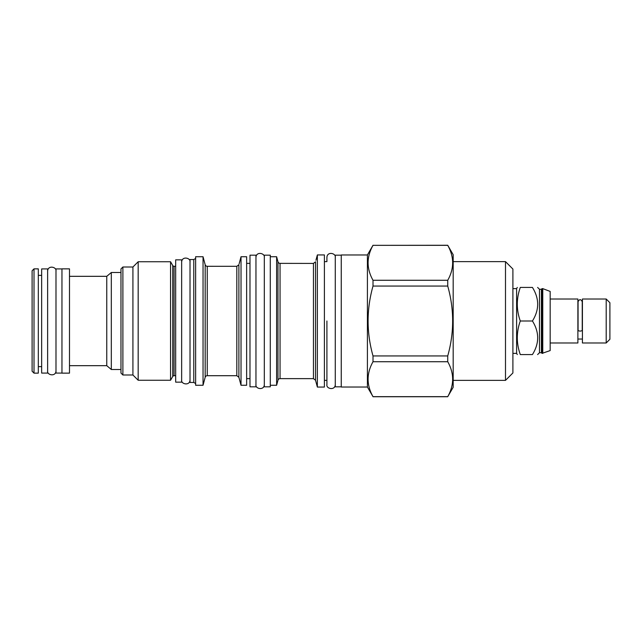 <?xml version="1.0" encoding="UTF-8"?>
<svg xmlns="http://www.w3.org/2000/svg" width="642" height="642" viewBox="0 0 642 642"><rect width="100%" height="100%" fill="white"/><g stroke="black" fill="none" stroke-linecap="round" stroke-linejoin="round"><path stroke-width="0.96" d="M541.391 289.285L539.481 289.285L539.481 352.715L541.391 352.715L541.391 289.285L542.049 288.627L542.049 353.373L550.17 350.58L550.17 291.42L542.763 288.627L542.763 353.373M532.435 321C539.408 332.187 539.408 343.382 532.435 354.569C539.408 354.569 539.408 354.569 532.435 354.569L520.293 354.569C516.312 354.569 516.312 354.569 520.293 354.569C516.312 354.569 516.312 354.569 520.293 354.569C516.312 343.382 516.312 332.187 520.293 321L532.435 321C539.408 309.813 539.408 298.618 532.435 287.431C539.408 287.431 539.408 287.431 532.435 287.431L520.293 287.431C516.312 298.618 516.312 309.813 520.293 321M512.902 288.627L516.609 288.627L516.609 353.373L517.3 354.569M520.293 287.431C516.312 287.431 516.312 287.431 520.293 287.431C516.312 287.431 516.312 287.431 520.293 287.431M505.495 380.369L505.495 261.631L512.902 269.038L512.902 372.962L505.495 380.369L453.18 380.369M505.495 261.631L453.18 261.631M373.01 245.34L447.731 245.268L453.18 254.705L453.18 387.295L447.731 396.66C454.279 385.015 454.279 373.363 447.731 361.719L447.731 355.941C454.279 332.644 454.279 309.356 447.731 286.059L447.731 280.281C454.279 268.637 454.279 256.985 447.731 245.34L373.01 245.34C366.462 256.985 366.462 268.637 373.01 280.281L373.01 286.059C366.462 309.356 366.462 332.644 373.01 355.941L373.01 361.719C366.462 373.363 366.462 385.015 373.01 396.66L367.409 387.03L341.247 387.03L341.247 254.97L367.409 254.97L367.409 387.03M373.01 245.268L367.409 254.97M373.01 280.281L447.731 280.281M373.01 396.66L447.731 396.66M341.247 386.821L335.276 386.821L335.276 255.179L341.247 255.179M335.276 257.45C336.183 253.141 327.115 251.118 326.914 257.45L326.914 261.631L324.403 261.631M335.276 384.55C335.204 390.785 325.943 388.908 326.914 384.55L326.914 380.369L324.403 380.369M317.357 387.062L317.357 254.938L324.403 254.938L324.403 387.062L317.357 387.062L315.527 380.233L315.527 261.824L313.448 263.421L280.048 263.364L280.048 378.636L313.448 378.636L315.527 380.233M317.357 254.938L315.936 260.235M277.97 261.767L277.97 380.233L276.622 385.264L276.622 256.736L277.97 261.767A2.151 2.151 0 0 0 280.048 263.364M277.97 380.233A2.151 2.151 180 0 1 280.048 378.636M276.622 256.736L270.29 256.736M276.622 385.264L270.29 385.264M270.29 255.179L270.29 386.821L264.319 386.821L264.319 255.179L270.29 255.179M249.987 378.636L246.64 378.636M249.987 263.364L246.64 263.364M241.023 385.264L241.023 256.736L246.64 256.736L246.64 385.264L241.023 385.264L238.888 377.303L238.888 264.713L236.818 266.302L207.246 266.294L207.246 375.706L236.818 375.706L238.888 377.303M241.023 256.736L239.145 263.758M236.328 266.294L236.962 266.302M205.175 264.697L205.175 377.303L203.041 385.264L203.041 256.736L205.175 264.697A2.151 2.151 0 0 0 207.246 266.294M205.175 377.303A2.151 2.151 180 0 1 207.246 375.706M203.041 256.736L195.633 256.736L195.633 385.264L203.041 385.264M195.633 383.531L193.772 382.455L190.016 382.455L190.016 259.545L193.772 259.545L193.772 382.455M195.633 258.469L193.772 259.545M181.654 259.841L181.654 382.159L175.683 382.159L175.683 259.841L181.654 259.841M175.683 266.294L174.07 266.294L174.07 375.706L175.683 375.706M174.07 266.294A1.557 1.557 0 0 1 172.73 265.515L172.73 376.485A1.557 1.557 180 0 1 174.07 375.706M172.73 376.485L170.555 380.249L138.174 380.249L132.918 374.992L122.887 374.992L122.887 267.008L132.918 267.008L132.918 374.992M172.73 265.515L170.555 261.751L170.555 380.249M170.555 261.751L138.174 261.751L138.174 380.249M138.174 261.751L132.918 267.008M122.887 267.008L120.977 268.918L120.977 373.082L122.887 374.992M120.977 369.495L111.315 369.495L111.315 272.505L120.977 272.505M69.488 276.325L106.757 276.325L106.757 365.675L111.315 369.495M69.488 373.138L69.488 268.862L61.961 268.862L61.961 373.138L69.488 373.138M61.961 373.082L55.99 373.082L55.99 268.918L61.961 268.918M47.628 268.918L47.628 373.082L41.658 373.082L41.658 268.918L47.628 268.918M38.311 373.138L38.311 268.862L34.01 268.862L34.01 373.138L38.311 373.138M34.01 268.862L32.1 270.772L32.1 371.228L34.01 373.138M373.01 361.719L447.731 361.719M373.01 355.941L447.731 355.941M373.01 286.059L447.731 286.059M550.17 342.98L577.888 342.98L577.888 299.02L550.17 299.02M582.246 330.092A2.087 0.987 180 0 1 580.159 331.079A2.087 0.987 180 0 1 578.065 330.092L578.065 301.708C579.461 299.012 580.849 299.012 582.246 301.708L582.246 330.092M582.422 321L582.422 299.02L606.2 299.02L606.2 342.98L582.422 342.98L582.422 321M606.2 342.98L609.9 339.273L609.9 302.727L606.2 299.02M255.957 255.179L255.957 386.821L249.987 386.821L249.987 255.179L255.957 255.179M326.914 321L326.914 384.55L326.914 321M313.448 263.421L313.448 378.636M236.818 266.302L236.818 375.706M541.391 352.715L542.049 353.373M542.049 288.627L542.763 288.627M539.481 352.715L537.627 354.569M539.481 289.285L537.627 287.431M516.609 288.627L517.3 287.431M512.902 353.373L516.609 353.373M373.01 396.732L447.731 396.732M106.757 276.325L111.315 272.505M69.488 365.675L106.757 365.675M38.311 275.37L41.658 275.37M38.311 366.63L41.658 366.63M582.422 339.04L577.888 339.04M255.957 384.55C254.994 388.908 264.247 390.785 264.319 384.55M264.319 257.45C265.226 253.141 256.158 251.118 255.957 257.45M181.654 379.887C180.691 384.245 189.944 386.131 190.016 379.887M190.016 262.113C190.931 257.795 181.863 255.781 181.654 262.113M47.628 370.811C46.665 375.169 55.918 377.047 55.99 370.811M55.99 271.189C56.897 266.879 47.829 264.857 47.628 271.189"/></g></svg>
